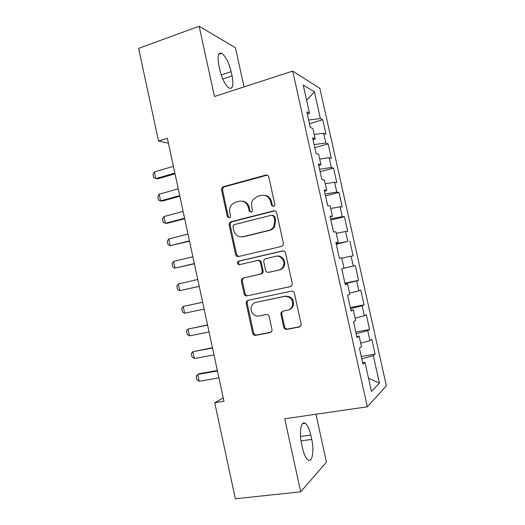 <?xml version="1.0" encoding="UTF-8"?>
<svg xmlns="http://www.w3.org/2000/svg" width="525" height="525" viewBox="0 0 525 525"><rect width="100%" height="100%" fill="white"/><g stroke="black" fill="none" stroke-linecap="round" stroke-linejoin="round"><path stroke-width="0.79" d="M273.505 206.502L274.568 205.708L274.818 204.264L268.807 176.958C268.321 175.442 267.323 174.805 265.827 175.055L223.276 186.736L222.16 187.418L221.511 189.873L227.305 216.517L229.307 217.855L230.199 217.258L230.554 215.677L229.799 212.218C229.268 209.462 229.845 206.988 231.525 204.816L235.502 202.204L239.019 201.278C243.685 200.557 246.796 202.598 248.338 207.401L249.099 210.893L251.147 212.244L252.125 211.562L252.427 210.039L251.659 206.542C251.147 203.93 251.646 201.548 253.155 199.402L257.512 196.389L261.109 195.438C265.886 194.696 269.062 196.75 270.631 201.607L271.412 205.137L273.505 206.502M283.776 327.278C284.261 328.814 285.265 329.523 286.788 329.398L299.224 327.016L301.068 325.369L301.133 323.938L294.387 293.252C293.888 291.71 292.878 291.014 291.349 291.172L247.977 300.307L246.409 301.521L246.179 303.332L252.683 333.27C253.162 334.779 254.133 335.475 255.603 335.357L270.165 332.574L271.884 331.131L272.009 329.543L269.181 316.595C268.695 315.072 267.711 314.377 266.221 314.514L258.996 315.971C253.824 317.257 249.067 310.505 251.731 305.707C252.676 303.909 254.107 302.781 256.023 302.341L284.589 296.382C290.725 296.507 293.331 299.736 292.405 306.055C291.493 308.3 289.905 309.684 287.628 310.209L282.791 311.181L281.046 312.664L280.921 314.252L283.776 327.278L284.616 326.931C285.101 328.466 286.105 329.168 287.615 329.037L300.116 326.648M223.263 397.937L214.725 402.727L223.978 401.258L167.377 138.292L158.524 141.035L168.44 143.227M214.725 402.727L235.351 498.75L300.681 491.833L326.465 462.138L315.945 414.238M244.033 86.894L235.43 47.736L199.152 26.25L214.469 96.495L292.707 71.092L367.342 406.796L284.747 418.76L300.681 491.833M199.152 26.25L138.626 48.379L158.524 141.035M281.512 246.422L283.178 245.077L283.395 243.265L276.695 212.822C276.209 211.299 275.205 210.65 273.696 210.866L230.895 221.767L229.602 222.633L229.117 224.871L235.574 254.566C236.047 256.062 237.011 256.718 238.455 256.541L281.512 246.422M285.521 252.958L292.248 283.52L292.117 285.121L290.351 286.637L247.012 295.87C245.556 296.021 244.584 295.345 244.112 293.842L241.336 281.065L241.625 279.149L243.127 278.02L260.42 274.162L262.014 272.908L262.251 271.077L260.38 262.52C259.895 261.004 258.917 260.341 257.434 260.518L239.485 264.652C237.753 264.548 237.162 263.616 237.7 261.857L238.718 261.122L282.502 250.937C284.025 250.753 285.029 251.423 285.521 252.958M292.707 71.092L319.889 88.384L386.374 385.822L367.342 406.796M309.442 123.683L322.75 119.759L320.388 118.584L314.409 91.783L303.214 85.017L309.488 113.183L306.81 111.858L310.282 127.437L312.913 128.579L315.203 138.856L312.598 137.839L316.07 153.464L318.642 154.298L320.939 164.601L318.393 163.892L321.877 179.557L324.384 180.082L326.688 190.411L324.207 190.011L327.705 205.715L330.14 205.931L332.45 216.293L330.035 216.195L333.539 231.945L335.915 231.853L338.225 242.235L335.882 242.458L339.393 258.241L341.703 257.834L344.019 268.249L341.742 268.78L345.266 284.609L347.504 283.887L349.827 294.328L347.616 295.181L351.146 311.049L353.318 310.012L355.648 320.48L353.509 321.648L357.046 337.562L359.152 336.203L361.489 346.697L359.415 348.18L362.965 364.14L365 362.46L362.585 362.421M322.75 119.759L325.986 134.249L323.656 133.238L325.841 143.017L314.108 144.624M314.783 147.683L328.145 143.916L325.841 143.017M328.145 143.916L331.393 158.445L329.116 157.703L331.308 167.508L319.6 169.299M320.138 171.741L333.552 168.138L331.308 167.508M333.552 168.138L336.807 182.693L334.596 182.227L336.788 192.058L325.106 194.04M325.507 195.858L338.979 192.412L336.788 192.058M338.979 192.412L342.234 207.007L340.082 206.817L342.28 216.668L330.625 218.84M330.888 220.034L344.413 216.753L342.28 216.668M344.413 216.753L347.681 231.387L345.581 231.466L347.786 241.343L336.158 243.705M336.282 244.269L347.786 241.343M349.86 241.152L353.135 255.819L351.1 256.18L353.305 266.077L343.993 268.124M344.945 283.165L358.601 280.311L355.32 265.611L353.305 266.077M358.601 280.311L356.626 280.947L358.844 290.876L349.545 293.075M350.372 307.552L364.087 304.868L360.793 290.128L358.844 290.876M364.087 304.868L362.171 305.78L364.389 315.735L355.117 318.091M355.812 332.003L369.58 329.477L366.286 314.705L364.389 315.735M369.58 329.477L367.723 330.678L369.954 340.653L360.701 343.166M361.266 356.514L375.093 354.152L371.785 339.34L369.954 340.653M375.093 354.152L373.295 355.635L379.437 383.158L371.451 391.427L365 362.46M359.152 336.203L356.77 336.308M373.295 355.635L361.791 358.877M379.437 383.158L368.498 378.177M353.318 310.012L350.976 310.262M367.723 330.678L356.193 333.729M347.504 283.887L345.194 284.287M362.171 305.78L350.615 308.641M356.626 280.947L345.043 283.612M338.225 242.235L335.974 242.865M351.1 256.18L341.775 258.162M332.45 216.293L330.225 217.061M345.581 231.466L336.236 233.303M326.688 190.411L324.502 191.323M340.082 206.817L330.711 208.504M320.939 164.601L318.787 165.657M334.596 182.227L325.205 183.763M315.203 138.856L313.09 140.05M329.116 157.703L319.705 159.082M309.488 113.183L307.407 114.516M323.656 133.238L314.226 134.466M314.409 91.783L306.62 100.301M320.388 118.584L308.628 120.008M231.131 71.669C228.775 62.317 225.632 56.195 221.688 53.301C218.164 52.257 217.219 56.319 218.873 65.481L219.831 69.871C222.226 79.295 225.356 85.385 229.208 88.154C232.798 89.138 233.743 85.043 232.057 75.889L231.131 71.669L221.242 74.983M302.577 448.337C304.027 454.552 305.872 458.456 308.116 460.038C312.322 462.938 314.35 450.568 311.745 439.425L310.78 435.048C309.343 428.84 307.479 424.922 305.202 423.308C301.173 420.407 298.922 432.252 301.58 443.776L302.577 448.337M273.427 206.522L272.291 205.203L271.517 201.685C270.434 197.833 268.012 195.7 264.259 195.293M241.907 201.114C245.713 201.416 248.168 203.529 249.283 207.46L250.044 210.938L251.16 212.244M267.31 175.133L224.293 186.861L223.184 187.537L222.534 189.984L228.309 216.543L229.392 217.829M274.838 210.86L231.893 221.773L230.6 222.639L230.121 224.864L236.558 254.468L238.711 256.482M273.912 216.517L271.812 215.145L234.222 224.641L233.297 225.271L232.975 226.813L233.769 230.468C235.279 235.239 238.363 237.32 243.023 236.696L268.774 230.383C270.926 229.819 272.6 228.532 273.787 226.524L274.733 220.244L273.912 216.517L274.785 216.543L272.711 215.171M242.104 236.854L243.023 236.696M274.785 216.543L275.599 220.257L274.66 226.518C273.479 228.513 271.812 229.799 269.66 230.363L243.981 236.65M290.745 286.519L247.012 295.87M257.867 260.459L258.353 260.393C259.829 260.216 260.807 260.879 261.293 262.388L263.156 270.92L262.92 272.751L261.325 273.998L244.086 277.843L242.583 278.965L242.301 280.882L245.07 293.606C245.543 295.109 246.507 295.785 247.957 295.634M283.205 250.884L239.689 260.997L238.678 261.732C238.127 263.156 238.547 264.095 239.938 264.554M278.696 270.086C280.757 269.574 282.273 268.327 283.238 266.339C285.771 261.365 280.849 254.861 275.671 256.312L265.578 258.641L263.99 259.875L263.734 261.752L265.611 270.322C266.096 271.838 267.081 272.514 268.577 272.344L279.549 269.935C281.61 269.423 283.119 268.177 284.077 266.201C286.565 261.319 281.853 254.907 276.741 256.161M269.286 272.213L268.577 272.344M279.549 269.935L269.463 272.186M282.929 311.154L281.892 312.368L281.767 313.95L284.616 326.931M288.881 309.822C290.942 309.199 292.392 307.853 293.226 305.78C294.144 299.48 291.546 296.264 285.429 296.139L284.589 296.382M256.141 302.308L285.429 296.139M248.463 300.202L247.354 301.265L247.124 303.069L253.614 332.902C254.087 334.412 255.058 335.108 256.522 334.989L271.025 332.213M173.414 166.327L154.357 171.918L155.794 178.598L174.864 173.079M154.357 171.918L152.965 174.444L153.681 177.772L157.736 178.835L175.028 173.834M178.264 188.856L159.134 194.211L160.571 200.911L179.721 195.622M159.134 194.211L157.723 196.665L158.438 200.005L160.571 200.911L162.494 201.029L179.852 196.245M183.12 211.437L163.925 216.562L165.362 223.276L184.583 218.223M163.925 216.562L162.494 218.938L163.209 222.285L165.362 223.276L167.265 223.282L184.688 218.702M187.996 234.071L168.722 238.96L170.166 245.687L189.459 240.87M168.722 238.96L167.272 241.264L167.993 244.617L170.166 245.687L189.532 241.211M192.878 256.751L173.532 261.411L174.976 268.157L194.342 263.57M173.532 261.411L172.062 263.635L172.784 266.995L174.976 268.157L194.388 263.773M197.768 279.49L178.349 283.907L179.799 290.666L199.238 286.322M178.349 283.907L176.866 286.059L177.588 289.426L179.799 290.666L199.251 286.381M202.67 302.236L183.179 306.462L184.629 313.235L204.146 309.12M184.629 313.235L182.398 311.909L181.676 308.529L183.179 306.462L202.676 302.275M207.552 324.936L188.022 329.063L189.479 335.856L209.068 331.977M189.479 335.856L187.228 334.438L186.5 331.058L188.022 329.063L207.592 325.113M212.448 347.688L192.872 351.717L194.335 358.523L213.997 354.887M194.335 358.523L192.058 357.02L191.336 353.633L192.872 351.717L212.52 348.009M217.357 370.492L199.487 373.636L197.741 374.423L199.198 381.242L218.938 377.849M199.198 381.242L196.908 379.66L196.179 376.261L197.741 374.423L217.455 370.952M271.517 201.685L270.631 201.607M250.044 210.938L249.099 210.893M249.283 207.46L248.338 207.401M228.309 216.543L227.305 216.517M222.534 189.984L221.511 189.873M224.293 186.861L223.276 186.736M266.726 175.219L265.827 175.055M272.291 205.203L271.412 205.137M236.558 254.468L235.574 254.566M230.121 224.864L229.117 224.871M231.893 221.773L230.895 221.767M274.568 210.912L273.696 210.866M269.66 230.363L268.774 230.383M275.599 220.257L274.733 220.244M245.07 293.606L244.112 293.842M242.301 280.882L241.336 281.065M244.086 277.843L243.127 278.02M261.325 273.998L260.42 274.162M263.156 270.92L262.251 271.077M261.293 262.388L260.38 262.52M239.689 260.997L238.718 261.122M283.08 250.878L282.502 250.937M281.767 313.95L280.921 314.252M256.948 302.078L256.023 302.341M271.012 332.22L270.165 332.574M256.522 334.989L255.603 335.357M253.614 332.902L252.683 333.27M247.124 303.069L246.179 303.332M300.018 326.668L299.224 327.016M287.615 329.037L286.788 329.398M222.764 78.98L232.057 75.889M301.028 440.842L311.745 439.425M300.53 436.426L310.78 435.048M223.184 187.537L222.16 187.418M230.6 222.639L229.602 222.633M274.66 226.518L273.787 226.524M242.583 278.965L241.625 279.149M262.92 272.751L262.014 272.908M238.678 261.732L237.7 261.857M284.077 266.201L283.238 266.339M281.892 312.368L281.046 312.664M293.226 305.78L292.405 306.055M247.354 301.265L246.409 301.521M218.715 54.331L221.688 53.301M302.571 423.675L305.202 423.308"/></g></svg>
